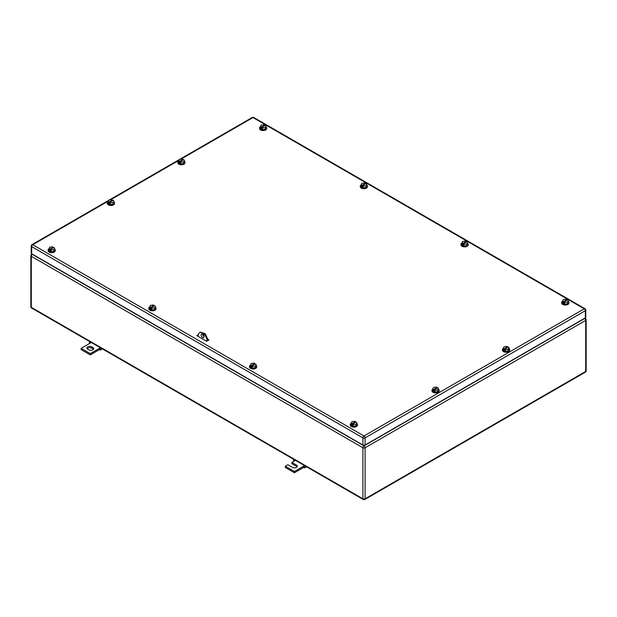 <?xml version="1.0" encoding="UTF-8"?>
<svg xmlns="http://www.w3.org/2000/svg" width="617" height="617" viewBox="0 0 617 617"><rect width="100%" height="100%" fill="white"/><g stroke="black" fill="none" stroke-linecap="round" stroke-linejoin="round"><path stroke-width="0.93" d="M89.357 343.615L89.411 342.366L90.283 343.083L81.159 348.35L90.283 353.626L99.414 348.35L99.414 349.615L100.509 350.009L100.286 348.644L99.414 348.35L100.424 347.772M102.407 348.913L100.509 350.009M90.236 341.887L89.411 342.366M91.293 342.497L90.283 343.083M101.111 348.165L100.286 348.644M90.283 353.626L90.283 354.891L99.414 349.615M81.159 348.35L81.159 349.615L90.283 354.891M91.748 346.877A2.838 1.643 180 0 0 88.647 346.523A2.838 1.643 180 0 0 86.897 348.034A2.838 1.643 180 0 0 87.73 349.199L88.825 349.831A2.838 1.643 180 0 0 91.918 350.186A2.838 1.643 180 0 0 93.676 348.667A2.838 1.643 180 0 0 92.843 347.51L91.748 346.877L91.748 348.142L92.843 348.775A2.838 1.643 180 0 1 93.452 349.299M87.12 348.667A2.838 1.643 180 0 1 91.748 348.142M293.515 461.485L293.569 460.236L294.44 460.945L291.88 462.426L296.445 465.056A2.838 1.643 180 0 1 297.278 466.221A2.838 1.643 180 0 1 295.528 467.732A2.838 1.643 180 0 1 292.427 467.377L287.869 464.74L285.309 466.221L294.44 471.488L303.572 466.221L303.572 467.485L304.667 467.879L304.443 466.514L303.572 466.221L304.574 465.634M306.564 466.784L304.667 467.879M294.394 459.758L293.569 460.236M295.443 460.367L294.44 460.945M305.268 466.036L304.443 466.514M294.44 471.488L294.44 472.753L303.572 467.485M285.309 466.221L285.309 467.485L294.44 472.753M291.88 462.426L291.88 463.691L296.445 466.321A2.838 1.643 180 0 1 297.062 466.853M366.745 184.961A3.617 2.09 180 0 1 367.485 186.226A3.617 2.09 180 0 1 365.249 188.154A3.617 2.09 180 0 1 361.307 187.699A3.617 2.09 180 0 1 360.251 186.226A3.617 2.09 180 0 1 360.999 184.953M367.462 186.434A3.617 2.09 180 0 1 367.485 186.65A3.617 2.09 180 0 1 365.249 188.578A3.617 2.09 180 0 1 361.307 188.123A3.617 2.09 180 0 1 360.251 186.65A3.617 2.09 180 0 1 360.266 186.434M360.984 184.984L361.763 185.432L365.418 183.326L364.639 182.879L361.755 183.318L360.984 186.673L363.097 187.892L365.974 187.445L366.745 184.09L365.974 187.445M365.974 185.756L363.097 186.203L363.097 187.892M361.763 185.432L362.318 186.596L362.318 185.748L365.966 183.642L366.745 184.09M365.418 183.326L365.418 183.959M362.318 185.748L363.097 186.203M361.763 186.28L362.318 185.964M568.218 301.281A3.617 2.09 180 0 1 568.951 302.546A3.617 2.09 180 0 1 566.722 304.474A3.617 2.09 180 0 1 562.781 304.019A3.617 2.09 180 0 1 561.717 302.546A3.617 2.09 180 0 1 562.473 301.273L562.457 302.986L564.563 304.204L567.447 303.757L568.218 300.41L567.447 303.757M568.936 302.754A3.617 2.09 180 0 1 568.951 302.962A3.617 2.09 180 0 1 566.722 304.891A3.617 2.09 180 0 1 562.781 304.443A3.617 2.09 180 0 1 561.717 302.962A3.617 2.09 180 0 1 561.74 302.754M563.236 301.752L566.884 299.646L566.105 299.191L563.228 299.638L562.457 301.304L563.236 301.752L563.236 302.592L563.784 302.276M567.447 302.075L564.563 302.523L564.563 304.204M563.236 302.592L563.784 302.908L563.784 302.068L567.432 299.962L568.218 300.41M566.884 299.646L566.884 300.278M563.784 302.068L564.563 302.523M54.543 248.882A3.617 2.09 180 0 1 55.283 250.147A3.617 2.09 180 0 1 53.047 252.075A3.617 2.09 180 0 1 49.105 251.62A3.617 2.09 180 0 1 48.049 250.147A3.617 2.09 180 0 1 48.797 248.875M55.26 250.355A3.617 2.09 180 0 1 55.283 250.571A3.617 2.09 180 0 1 53.047 252.5A3.617 2.09 180 0 1 49.105 252.044A3.617 2.09 180 0 1 48.049 250.571A3.617 2.09 180 0 1 48.064 250.355M48.782 248.906L49.568 249.353L53.216 247.247L52.437 246.792L49.553 247.24L48.782 250.595L50.895 251.805L53.772 251.366L54.543 248.011L53.772 251.366M53.772 249.677L50.895 250.124L50.895 251.805M49.568 249.353L50.116 250.517L50.116 249.669L53.764 247.564L54.543 248.011M53.216 247.247L53.216 247.88M50.116 249.669L50.895 250.124M49.568 250.201L50.116 249.885M438.479 389.157A3.617 2.09 180 0 1 439.211 390.414A3.617 2.09 180 0 1 436.975 392.343A3.617 2.09 180 0 1 433.026 391.888A3.617 2.09 180 0 1 431.977 390.414A3.617 2.09 180 0 1 432.718 389.15M439.188 390.63A3.617 2.09 180 0 1 439.211 390.839A3.617 2.09 180 0 1 436.975 392.767A3.617 2.09 180 0 1 433.026 392.312A3.617 2.09 180 0 1 431.977 390.839A3.617 2.09 180 0 1 432 390.63M432.71 389.165L433.489 389.62L437.152 387.522L436.373 387.067L433.496 387.507L432.71 389.165L432.71 390.854L434.808 392.08L437.692 391.641L438.479 388.294L437.692 389.952L437.692 391.641M437.692 389.952L434.808 390.391L434.808 392.08M433.489 389.62L434.036 390.785L434.036 389.936L437.7 387.838L438.479 388.294M437.152 387.522L437.152 388.147M434.036 389.936L434.808 390.391M433.489 390.461L434.036 390.152M266.004 126.801A3.617 2.09 180 0 1 266.737 128.058A3.617 2.09 180 0 1 264.508 129.986A3.617 2.09 180 0 1 260.567 129.539A3.617 2.09 180 0 1 259.51 128.058A3.617 2.09 180 0 1 260.258 126.786M266.721 128.274A3.617 2.09 180 0 1 266.737 128.483A3.617 2.09 180 0 1 264.508 130.411A3.617 2.09 180 0 1 260.567 129.956A3.617 2.09 180 0 1 259.51 128.483A3.617 2.09 180 0 1 259.526 128.274M260.243 126.817L261.022 127.272L264.678 125.166L263.891 124.711L261.014 125.158L260.243 128.506L262.348 129.724L265.233 129.277L266.004 125.93L265.233 129.277M265.233 127.596L262.348 128.035L262.348 129.724M261.022 127.272L261.569 128.429L261.569 127.588L265.225 125.482L266.004 125.93M264.678 125.166L264.678 125.799M261.569 127.588L262.348 128.035M261.022 128.112L261.569 127.796M467.47 243.121A3.617 2.09 180 0 1 468.21 244.378A3.617 2.09 180 0 1 465.974 246.306A3.617 2.09 180 0 1 462.033 245.851A3.617 2.09 180 0 1 460.976 244.378A3.617 2.09 180 0 1 461.724 243.106M468.187 244.587A3.617 2.09 180 0 1 468.21 244.802A3.617 2.09 180 0 1 465.974 246.731A3.617 2.09 180 0 1 462.033 246.276A3.617 2.09 180 0 1 460.976 244.802A3.617 2.09 180 0 1 460.992 244.587M461.709 243.137L462.495 243.592L466.143 241.478L465.365 241.031L462.48 241.478L461.709 244.826L463.822 246.044L466.699 245.597L467.47 242.25L466.699 245.597M466.699 243.908L463.822 244.355L463.822 246.044M462.495 243.592L463.043 244.748L463.043 243.908L466.691 241.795L467.47 242.25M466.143 241.478L466.143 242.111M463.043 243.908L463.822 244.355M462.495 244.432L463.043 244.116M155.291 307.05A3.617 2.09 180 0 1 156.024 308.307A3.617 2.09 180 0 1 153.795 310.235A3.617 2.09 180 0 1 149.854 309.788A3.617 2.09 180 0 1 148.79 308.307A3.617 2.09 180 0 1 149.545 307.035M156.008 308.523A3.617 2.09 180 0 1 156.024 308.731A3.617 2.09 180 0 1 153.795 310.659A3.617 2.09 180 0 1 149.854 310.204A3.617 2.09 180 0 1 148.79 308.731A3.617 2.09 180 0 1 148.813 308.523M149.53 307.065L150.309 307.521L153.957 305.407L153.178 304.96L150.301 305.407L149.53 308.755L151.635 309.973L154.52 309.526L155.291 306.179L154.52 309.526M154.52 307.837L151.635 308.284L151.635 309.973M150.309 307.521L150.856 308.677L150.856 307.837L154.505 305.724L155.291 306.179M153.957 305.407L153.957 306.04M150.856 307.837L151.635 308.284M150.309 308.361L150.856 308.045M256.016 365.202A3.617 2.09 180 0 1 256.749 366.459A3.617 2.09 180 0 1 254.512 368.395A3.617 2.09 180 0 1 250.571 367.933A3.617 2.09 180 0 1 249.515 366.459A3.617 2.09 180 0 1 250.263 365.195M256.734 366.675A3.617 2.09 180 0 1 256.749 366.884A3.617 2.09 180 0 1 254.512 368.812A3.617 2.09 180 0 1 250.571 368.357A3.617 2.09 180 0 1 249.515 366.884A3.617 2.09 180 0 1 249.538 366.675M250.247 365.218L251.026 365.665L254.698 363.567L253.919 363.112L251.034 363.552L250.247 366.899L252.353 368.125L255.237 367.686L256.016 364.338L255.237 367.686M255.237 365.997L252.353 366.436L252.353 368.125M251.026 365.665L251.574 366.83L251.574 365.989L255.237 363.883L256.016 364.338M254.698 363.567L254.698 364.2M251.574 365.989L252.353 366.436M251.026 366.513L251.574 366.197M356.757 423.362A3.617 2.09 180 0 1 357.49 424.627A3.617 2.09 180 0 1 355.261 426.555A3.617 2.09 180 0 1 351.32 426.1A3.617 2.09 180 0 1 350.263 424.627A3.617 2.09 180 0 1 351.011 423.355M357.474 424.835A3.617 2.09 180 0 1 357.49 425.051A3.617 2.09 180 0 1 355.261 426.979A3.617 2.09 180 0 1 351.32 426.524A3.617 2.09 180 0 1 350.263 425.051A3.617 2.09 180 0 1 350.279 424.835M350.996 423.385L351.775 423.833L355.431 421.727L354.652 421.28L351.767 421.719L350.996 425.074L353.109 426.293L355.986 425.846L356.757 422.498L355.986 425.846M355.986 424.157L353.109 424.604L353.109 426.293M351.775 423.833L352.322 424.997L352.322 424.149L355.978 422.043L356.757 422.498M355.431 421.727L355.431 422.36M352.322 424.149L353.109 424.604M351.775 424.681L352.322 424.365M113.798 201.705A3.617 2.09 180 0 1 114.538 202.97A3.617 2.09 180 0 1 112.302 204.898A3.617 2.09 180 0 1 108.361 204.443A3.617 2.09 180 0 1 107.304 202.97A3.617 2.09 180 0 1 108.052 201.697M114.515 203.178A3.617 2.09 180 0 1 114.538 203.386A3.617 2.09 180 0 1 112.302 205.314A3.617 2.09 180 0 1 108.361 204.867A3.617 2.09 180 0 1 107.304 203.386A3.617 2.09 180 0 1 107.319 203.178M108.037 201.728L108.823 202.175L112.471 200.07L111.692 199.615L108.808 200.062L108.037 203.409L110.15 204.628L113.027 204.188L113.798 200.833L113.027 204.188M113.027 202.499L110.15 202.947L110.15 204.628M108.823 202.175L109.371 203.34L109.371 202.492L113.019 200.386L113.798 200.833M112.471 200.07L112.471 200.702M109.371 202.492L110.15 202.947M108.823 203.024L109.371 202.708M198.204 336.118L197.656 336.118M184.29 161.014A3.617 2.09 180 0 1 185.023 162.271A3.617 2.09 180 0 1 182.786 164.199A3.617 2.09 180 0 1 178.853 163.752A3.617 2.09 180 0 1 177.789 162.271A3.617 2.09 180 0 1 178.537 160.998M185 162.487A3.617 2.09 180 0 1 185.023 162.695A3.617 2.09 180 0 1 182.786 164.623A3.617 2.09 180 0 1 178.853 164.168A3.617 2.09 180 0 1 177.789 162.695A3.617 2.09 180 0 1 177.812 162.487M178.529 161.029L179.308 161.484L182.956 159.371L182.177 158.924L179.3 159.371L178.529 162.718L180.634 163.937L183.511 163.49L184.29 160.142L183.511 163.49M183.511 161.801L180.634 162.248L180.634 163.937M179.308 161.484L179.855 162.641L179.855 161.801L183.504 159.687L184.29 160.142M182.956 159.371L182.956 160.004M179.855 161.801L180.634 162.248M179.308 162.325L179.855 162.009M508.963 348.458A3.617 2.09 180 0 1 509.696 349.723A3.617 2.09 180 0 1 507.459 351.651A3.617 2.09 180 0 1 503.511 351.189A3.617 2.09 180 0 1 502.462 349.723A3.617 2.09 180 0 1 503.202 348.458M509.681 349.932A3.617 2.09 180 0 1 509.696 350.14A3.617 2.09 180 0 1 507.459 352.076A3.617 2.09 180 0 1 503.511 351.613A3.617 2.09 180 0 1 502.462 350.14A3.617 2.09 180 0 1 502.485 349.932M503.194 348.474L503.973 348.929L507.637 346.823L506.866 346.376L503.981 346.816L503.194 348.474L503.194 350.163L505.3 351.382L508.177 350.942L508.963 349.284L508.963 347.595L508.177 349.253L508.177 350.942M508.177 349.253L505.3 349.692L505.3 351.382M503.973 348.929L504.521 350.086L504.521 349.245L508.184 347.14L508.963 347.595M507.637 346.823L507.637 347.456M504.521 349.245L505.3 349.692M503.973 349.77L504.521 349.453M208.029 339.373L208.978 339.913L206.602 341.286L196.746 335.594L198.281 334.707M197.293 335.91L198.211 335.378M585.332 317.886L585.332 310.713A1.55 0.895 0 0 0 585.788 310.081L585.788 317.254A1.55 0.895 0 0 1 585.332 317.886L365.11 445.027L365.11 437.862A1.55 0.895 -120 0 0 364.015 435.957A1.55 0.895 120 0 0 362.919 437.862A1.55 0.895 0 0 0 365.11 437.862L585.332 310.713A1.55 0.895 -120 0 0 584.237 308.816L364.015 435.957L32.763 244.718A1.55 0.895 -120 0 0 31.991 244.64A1.55 1.55 0 0 0 31.212 245.982A1.55 0.895 0 0 0 31.668 246.615L362.919 437.862L362.919 445.027L31.668 253.78L31.668 246.615A1.55 0.895 120 0 1 32.763 244.718L108.337 201.088M362.919 445.027A1.55 0.895 0 0 0 365.11 445.027M31.212 245.982L31.212 253.147A1.55 0.895 0 0 0 31.668 253.78M198.204 336.435L198.204 335.594A6.201 3.579 60 0 1 199.492 332.756L200.587 332.123L205.361 333.782L208.068 340.021L206.973 341.078M208.068 340.445L208.068 340.021M204.011 337.005L202.26 333.974M199.492 332.756A6.201 3.579 60 0 1 204.266 334.414A6.201 3.579 60 0 1 206.973 340.653M201.127 334.962A2.067 1.195 60 0 1 201.558 334.013A2.067 1.195 60 0 1 203.147 334.568A2.067 1.195 60 0 1 204.05 336.651A2.067 1.195 60 0 1 203.618 337.592A2.067 1.195 60 0 1 202.029 337.044A2.067 1.195 60 0 1 201.127 334.962M92.843 347.51L92.843 348.775M296.445 465.056L296.445 466.321M586.15 370.809A1.55 0.895 180 0 1 585.695 371.442A1.55 0.895 60 0 1 585.379 372.151A1.55 1.55 0 0 0 586.15 370.809L586.15 319.783A1.55 0.895 0 0 1 585.695 320.416L365.11 447.765L365.11 498.798A1.55 0.895 -120 0 1 364.786 499.508A1.55 1.55 0 0 1 363.236 499.508A1.55 0.895 120 0 1 362.919 498.798L31.305 307.343A1.55 0.895 180 0 1 30.85 306.711A1.55 1.55 0 0 0 31.621 308.053A1.55 0.895 -60 0 1 31.305 307.343L31.305 256.317L362.919 447.765L362.919 498.798A1.55 0.895 0 0 0 365.11 498.798L585.695 371.442L585.695 320.416A1.55 0.895 -120 0 0 584.6 318.519L364.015 445.867A1.55 0.895 120 0 0 362.919 447.765A1.55 0.895 0 0 0 365.11 447.765A1.55 0.895 -120 0 0 364.015 445.867L32.4 254.412A1.55 0.895 -120 0 0 31.621 254.343A1.55 1.55 0 0 0 30.85 255.677A1.55 0.895 180 0 0 31.305 256.317A1.55 0.895 -60 0 1 32.4 254.412L32.585 254.312M586.15 319.783A1.55 1.55 0 0 0 585.379 318.441A1.55 0.895 120 0 0 584.6 318.519L584.415 318.411M585.788 310.081A1.55 1.55 0 0 0 585.009 308.739A1.55 0.895 -60 0 0 584.237 308.816L252.985 117.569L181.066 159.093M178.822 160.389L110.582 199.792M252.214 117.492A1.55 0.895 -120 0 1 252.985 117.569A1.55 0.895 -60 0 1 253.764 117.492A1.55 1.55 0 0 0 252.214 117.492L179.825 159.286M363.236 499.508L31.621 308.053M364.786 499.508L585.379 372.151M30.85 306.711L30.85 255.677M31.621 254.343L32.13 254.05M584.87 318.148L585.379 318.441M367.485 186.226L367.485 186.65M360.251 186.226L360.251 186.65M568.951 302.546L568.951 302.962M561.717 302.546L561.717 302.962M55.283 250.147L55.283 250.571M48.049 250.147L48.049 250.571M439.211 390.414L439.211 390.839M431.977 390.414L431.977 390.839M266.737 128.058L266.737 128.483M259.51 128.058L259.51 128.483M468.21 244.378L468.21 244.802M460.976 244.378L460.976 244.802M156.024 308.307L156.024 308.731M148.79 308.307L148.79 308.731M256.749 366.459L256.749 366.884M249.515 366.459L249.515 366.884M357.49 424.627L357.49 425.051M350.263 424.627L350.263 425.051M114.538 202.97L114.538 203.386M107.304 202.97L107.304 203.386M185.023 162.271L185.023 162.695M177.789 162.271L177.789 162.695M509.696 349.723L509.696 350.14M502.462 349.723L502.462 350.14M585.009 308.739L253.764 117.492M179.154 159.672L109.34 199.977M108.669 200.371L31.991 244.64"/></g></svg>
